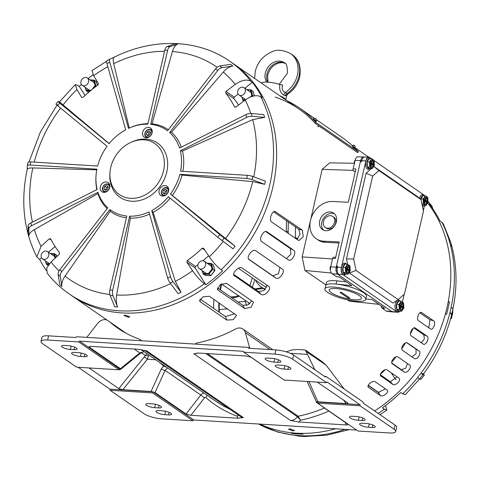 <?xml version="1.0" encoding="UTF-8"?>
<svg xmlns="http://www.w3.org/2000/svg" width="480" height="480" viewBox="0 0 480 480"><rect width="100%" height="100%" fill="white"/><g stroke="black" fill="none" stroke-linecap="round" stroke-linejoin="round"><path stroke-width="0.72" d="M125.364 315.198L123.858 315.504L128.286 317.214L129.804 316.866L125.364 315.198M290.016 428.862L288.51 429.168L292.932 430.878L294.45 430.53L290.016 428.862M449.4 301.896A141.36 114.936 -55.4 0 1 448.098 308.172A141.36 114.936 -55.4 0 1 446.526 314.43L445.464 313.698A141.36 114.936 124.6 0 1 374.598 410.958A141.36 114.936 -55.4 0 0 447.036 307.44A141.36 114.936 -55.4 0 0 427.644 202.998A141.36 114.936 124.6 0 1 448.338 301.158L449.4 301.896L448.212 301.818M126.306 333.36L72.24 296.04A141.36 114.936 -55.4 0 0 272.826 187.17A141.36 114.936 -55.4 0 0 232.86 63.378L229.776 61.254A141.36 114.936 -55.4 0 1 250.782 81.15L252.27 82.176A141.36 114.936 124.6 0 1 262.224 97.776L260.736 96.75C256.644 94.656 251.46 95.748 245.196 100.032L235.932 107.016L234.51 106.83A116.412 94.656 -55.4 0 0 225.63 92.922L225.978 91.416L235.242 84.432C241.482 80.154 246.666 79.056 250.782 81.15M260.04 424.092A141.36 114.936 -55.4 0 0 335.556 428.778A141.36 114.936 124.6 0 1 301.95 433.374L303.012 434.106A141.36 114.936 -55.4 0 1 291.69 433.404L290.628 432.672A141.36 114.936 124.6 0 1 260.04 424.092M200.256 301.746L226.812 320.082L233.262 319.68L236.544 315.348L209.364 296.25L202.98 296.82L199.644 301.002L200.256 301.746L199.602 300.054M218.076 290.148L244.632 308.478L251.04 307.374L253.608 302.202L226.536 283.332L220.224 284.586L217.566 289.614L218.076 290.148L217.338 288.924M233.934 275.358L261.066 294.336C264.318 297.018 272.4 288.57 268.674 286.368L242.118 268.038C238.998 265.5 230.91 273.948 234.51 276L234.18 275.718M269.004 286.662L268.674 286.368M249.018 259.554L275.712 277.992C279.006 280.692 285.996 271.23 282.288 269.07L255.732 250.74C252.588 248.16 245.604 257.622 249.156 259.662L249.084 259.608M288.216 259.854C291.564 262.56 297.282 252.306 293.598 250.188L267.042 231.858C263.874 229.236 258.156 239.49 261.66 241.524L288.45 259.992M274.656 211.536L275.778 211.854C272.58 209.202 268.266 219.99 271.722 222.024L298.824 240.612L303.234 236.634L302.34 230.184L275.244 211.596M368.058 386.58L368.64 387.462L380.328 395.532C382.896 397.65 389.946 391.644 386.964 389.868L375.276 381.804C372.78 379.788 365.73 385.794 368.64 387.462L368.262 387.078M387.348 390.258L386.964 389.868M380.61 375.816L392.754 384.402C395.346 386.538 401.832 379.794 398.862 378.048L387.174 369.978C384.666 367.938 378.186 374.682 381.072 376.338L380.808 376.104M392.226 363.744L404.13 371.988C406.746 374.136 412.566 366.75 409.608 365.028L397.926 356.964C395.4 354.894 389.58 362.28 392.442 363.924L392.328 363.84M414.276 358.464C416.916 360.618 421.998 352.698 419.058 351L407.37 342.93C404.832 340.842 399.756 348.762 402.594 350.4L414.342 358.512M423.06 344.028C425.73 346.188 429.996 337.842 427.074 336.162L415.386 328.092C412.83 325.986 408.564 334.332 411.372 335.958L423.318 344.172M420.924 312.414L421.848 312.66C419.268 310.536 415.884 319.182 418.662 320.814L430.344 328.878C433.044 331.038 436.434 322.392 433.536 320.724L421.404 312.45M430.344 328.878L430.794 329.088M234.774 313.794L225.438 316.518L200.118 299.034M251.838 300.798L247.83 304.95L242.706 305.298L217.464 287.874M267.096 285.282L263.988 290.574L258.636 291.618L233.694 274.398M279.972 267.474L278.43 273.768L272.838 275.808L248.61 259.08M265.668 231.546L290.352 248.586L290.916 254.196L286.368 258.576M273.672 211.854L298.794 229.2L300.03 234.336L296.898 239.4M385.434 388.812L378.288 392.442L368.178 385.464M397.122 376.848L390.336 381.678L380.424 374.832M407.454 363.54L405.69 368.34L401.364 369.666L391.842 363.09M406.662 342.672L415.986 349.11L416.094 353.778L411.924 356.844M413.904 327.942L423.732 334.728L424.386 338.964L421.224 342.762M419.91 312.822L429.978 319.776L428.772 327.792M275.19 97.074A141.36 114.936 124.6 0 1 298.716 108.846A141.36 114.936 124.6 0 1 315.156 123.294L357.648 152.628L358.404 151.824A142.47 115.842 -55.4 0 0 355.002 148.242M317.682 126.408A141.36 114.936 124.6 0 1 318.768 126.78M320.97 127.584A141.36 114.936 124.6 0 1 321.876 127.932M352.248 145.602A142.47 115.842 -55.4 0 0 341.838 137.268L316.614 119.856M315.156 123.294L315.912 122.496A142.47 115.842 -55.4 0 0 299.346 107.934A142.47 115.842 -55.4 0 0 286.848 100.65M315.912 122.496L358.404 151.824M261.42 83.094A13.86 3.552 12.9 0 1 267.966 82.146A13.86 3.552 12.9 0 1 279.852 84.498L282.66 85.056C281.55 88.752 282.444 91.236 285.342 92.52L287.772 94.116C293.934 89.928 297.912 84.21 299.712 76.974C301.248 66.534 298.722 59.1 292.128 54.666A24.39 19.83 124.6 0 1 299.022 76.026A24.39 19.83 124.6 0 1 286.938 93.618A3.324 2.79 -43.7 0 0 285.144 95.916L283.86 95.028C280.452 92.988 279.114 89.478 279.852 84.498M279.792 95.778A13.86 3.552 12.9 0 1 285.726 99.876M286.908 95.064L285.144 95.916M292.128 54.666L290.532 53.568A24.39 19.83 124.6 0 1 297.432 74.928A24.39 19.83 124.6 0 1 285.342 92.52A3.324 2.58 -65.5 0 0 283.86 95.028M286.17 351.84L291.912 349.968L298.092 349.47L305.424 350.076L314.838 369.708M249.816 348.324L245.358 332.58A8.868 7.212 -55.4 0 0 242.904 329.058A8.868 7.212 -55.4 0 0 235.53 328.998A141.912 115.392 124.6 0 1 197.742 342.798A5.544 4.506 -55.4 0 0 195.18 344.082M305.424 350.076L322.11 361.596L326.286 365.352L344.13 388.956M275.904 349.938A13.302 3.408 12.9 0 1 293.598 355.044L292.638 359.22A13.302 3.408 -167.1 0 0 274.944 354.12L275.904 349.938L248.55 348.246A0.888 0.72 -55.4 0 0 247.986 347.358L76.866 336.744A0.888 0.72 124.6 0 0 75.918 337.536L48.564 335.838A13.302 3.408 -167.1 0 0 41.97 337.266L41.01 341.442A13.302 3.408 12.9 0 1 47.604 340.014L48.564 335.838M293.598 355.044L325.464 377.04A0.888 0.462 93.6 0 1 325.944 376.452A0.888 0.462 93.6 0 1 326.082 376.5L362.94 401.946A0.888 0.462 93.6 0 1 363.174 403.074L395.04 425.076A13.302 3.408 12.9 0 1 396.69 427.344L395.736 431.52A13.302 3.408 -167.1 0 0 394.086 429.252L395.04 425.076M47.604 340.014L78.738 341.946A0.888 0.72 -55.4 0 1 79.68 341.16L243.252 351.306A0.888 0.72 124.6 0 1 243.816 352.188L284.184 380.052L326.634 382.686L292.638 359.22M274.02 362.106L277.794 362.34A6.096 1.56 -167.1 0 0 280.818 361.686A6.096 1.56 -167.1 0 0 278.028 359.64A6.096 1.56 -167.1 0 0 271.95 358.308L268.182 358.068A6.096 1.56 -167.1 0 0 265.158 358.728A6.096 1.56 -167.1 0 0 267.948 360.774A6.096 1.56 -167.1 0 0 274.02 362.106L274.8 358.704M284.142 369.09L287.91 369.324A6.096 1.56 -167.1 0 0 290.934 368.67A6.096 1.56 -167.1 0 0 288.144 366.624A6.096 1.56 -167.1 0 0 282.072 365.292L278.298 365.058A6.096 1.56 -167.1 0 0 275.274 365.712A6.096 1.56 -167.1 0 0 278.064 367.758A6.096 1.56 -167.1 0 0 284.142 369.09L284.916 365.694M243.816 352.188L274.944 354.12M308.934 381.588L317.886 401.802L346.134 403.554L343.41 399.918M317.886 401.802C316.35 401.748 315.954 402.018 316.692 402.6L348.09 424.422M307.14 381.48L316.692 402.6M347.73 424.026C348.486 424.68 347.928 424.98 346.056 424.926L345.336 422.376M328.908 411.036A149.676 121.698 124.6 0 1 300.546 420.216A11.088 9.012 124.6 0 1 298.812 421.992L346.056 424.926M298.812 421.992L290.478 420.474A7.758 6.312 -55.4 0 0 297.36 416.724A1.11 0.9 124.6 0 1 298.11 416.208A146.346 118.998 -55.4 0 0 324.51 408M197.154 353.064A7.758 6.312 124.6 0 1 193.812 353.742L198.96 353.064L246.204 355.992L251.064 357.294L282.792 379.092M317.208 382.104L347.946 403.092M347.706 402.882C348.366 403.404 347.838 403.632 346.134 403.554M193.872 419.988A0.888 0.72 -55.4 0 0 192.93 420.78L152.562 392.91L153.084 391.83L193.872 419.988L356.658 430.086M317.154 402.21L316.656 401.976L317.646 403.152L360.096 405.786A0.888 0.462 93.6 0 0 359.862 404.658L327.246 382.146A0.888 0.462 93.6 0 0 327.114 382.098A0.888 0.462 93.6 0 0 326.634 382.686M152.562 392.91L110.112 390.276A0.888 0.462 93.6 0 0 109.878 389.148L78.192 367.272M204.084 393.12A4.434 3.606 -55.4 0 0 200.79 395.004L165.096 370.368A3.324 1.134 -155.6 0 1 161.262 368.976L151.062 391.452L122.814 389.7L147.42 359.25L148.764 354.93M89.154 367.956L118.776 388.68L122.814 389.7M144.858 350.406A7.758 6.312 -55.4 0 0 146.646 350.82L138.318 349.302L91.074 346.368L89.082 346.662L89.4 347.268L120.438 368.694L120.738 369.318L119.292 369.492M238.17 418.23L190.926 415.302L204.474 397.824A1.11 0.9 124.6 0 1 205.872 397.542A149.676 121.698 -55.4 0 0 237.288 416.292A11.088 9.012 -55.4 0 0 238.17 418.23L243.312 417.552A7.758 6.312 124.6 0 1 240.582 416.622L144.564 350.34M151.062 391.452L155.022 392.574L186.06 414L190.926 415.302M317.646 403.152L358.008 431.022L389.142 432.954A13.302 3.408 -167.1 0 0 395.736 431.52M358.338 420.312L362.112 420.546A6.096 1.56 -167.1 0 0 365.136 419.892A6.096 1.56 -167.1 0 0 362.346 417.846A6.096 1.56 -167.1 0 0 356.268 416.514L352.494 416.28A6.096 1.56 -167.1 0 0 349.47 416.934A6.096 1.56 -167.1 0 0 352.26 418.98A6.096 1.56 -167.1 0 0 358.338 420.312L359.118 416.916M368.454 427.296L372.228 427.53A6.096 1.56 -167.1 0 0 375.252 426.876A6.096 1.56 -167.1 0 0 372.462 424.83A6.096 1.56 -167.1 0 0 366.384 423.498L362.616 423.264A6.096 1.56 -167.1 0 0 359.592 423.918A6.096 1.56 -167.1 0 0 362.382 425.964A6.096 1.56 -167.1 0 0 368.454 427.296L369.234 423.9M360.096 405.786L394.086 429.252M192.93 420.78L161.796 418.848A13.302 3.408 12.9 0 1 144.102 413.748L110.112 390.276M205.752 353.484L297.36 416.724L300.546 420.216L298.11 416.208L207.402 353.586M109.536 321.786A141.912 115.392 -55.4 0 0 117.606 328.032A141.912 115.392 -55.4 0 0 139.284 339.168A5.544 4.506 124.6 0 1 140.13 339.606A5.544 4.506 124.6 0 1 141.198 340.734M78.738 341.946L119.1 369.81L120.474 369.318L119.76 369.276M120.108 369.252L79.68 341.16M74.13 349.704L70.356 349.47A6.096 1.56 12.9 0 1 64.284 348.138A6.096 1.56 12.9 0 1 61.494 346.092A6.096 1.56 12.9 0 1 64.518 345.438L68.286 345.672A6.096 1.56 12.9 0 1 74.364 347.004A6.096 1.56 12.9 0 1 77.154 349.05A6.096 1.56 12.9 0 1 74.13 349.704L74.718 347.142M84.252 356.688L80.478 356.454A6.096 1.56 12.9 0 1 74.4 355.122A6.096 1.56 12.9 0 1 71.61 353.076A6.096 1.56 12.9 0 1 74.634 352.422L78.408 352.656A6.096 1.56 12.9 0 1 84.48 353.988A6.096 1.56 12.9 0 1 87.27 356.034A6.096 1.56 12.9 0 1 84.252 356.688L84.834 354.126M41.01 341.442A13.302 3.408 12.9 0 0 42.66 343.71L76.65 367.182L119.1 369.81M158.448 407.91L154.674 407.676A6.096 1.56 12.9 0 1 148.602 406.344A6.096 1.56 12.9 0 1 145.812 404.298A6.096 1.56 12.9 0 1 148.83 403.644L152.604 403.878A6.096 1.56 12.9 0 1 158.682 405.21A6.096 1.56 12.9 0 1 161.472 407.256A6.096 1.56 12.9 0 1 158.448 407.91L159.036 405.348M168.564 414.894L164.79 414.66A6.096 1.56 12.9 0 1 158.718 413.328A6.096 1.56 12.9 0 1 155.928 411.282A6.096 1.56 12.9 0 1 158.952 410.628L162.726 410.862A6.096 1.56 12.9 0 1 168.798 412.194A6.096 1.56 12.9 0 1 171.588 414.24A6.096 1.56 12.9 0 1 168.564 414.894L169.152 412.332M86.802 337.362L97.62 323.418A8.868 7.212 124.6 0 1 107.046 320.064M146.874 353.628L118.776 388.68M155.022 392.574L165.096 370.368L167.538 367.89M144.426 351.624L139.818 352.914L120.438 368.694M120.738 369.318L139.824 353.772A3.324 0.888 -129.2 0 0 139.818 352.914L134.214 349.044M166.53 367.194L163.584 366.06L161.262 368.976M163.95 365.418A3.324 1.182 -47.5 0 1 163.584 366.06L160.092 362.748M238.344 415.086L237.288 416.292L238.08 414.9M155.772 359.766L147.42 359.25A3.324 1.44 38.9 0 0 144.174 357.234M148.458 356.37A3.324 2.076 25.7 0 0 145.332 355.47L141.384 352.74M265.482 289.182A26.496 21.546 124.6 0 1 261.516 287.13A26.496 21.546 124.6 0 1 255.522 280.098M266.754 287.136A24.114 19.608 124.6 0 1 262.872 285.168L238.386 268.266M427.992 201.594A141.36 114.936 124.6 0 1 431.046 205.266L429.096 203.916A141.36 114.936 -55.4 0 1 440.052 221.082L442.002 222.426A141.36 114.936 124.6 0 1 449.034 239.964A141.36 114.936 124.6 0 1 449.718 242.286A141.36 114.936 124.6 0 1 450.354 244.632A141.36 114.936 124.6 0 1 451.152 307.272A141.36 114.936 124.6 0 1 450.582 309.882A141.36 114.936 124.6 0 1 449.958 312.492L451.602 314.778C446.196 336.342 436.674 356.268 423.036 374.556L420.894 373.278A141.36 114.936 124.6 0 1 419.214 375.48A141.36 114.936 124.6 0 1 417.498 377.658A13.302 0.528 37.8 0 0 419.58 378.948L420.996 379.302M345.144 429.372A141.36 114.936 124.6 0 1 302.166 435.738L304.29 436.488L326.736 435.192L349.2 429.624M385.536 405.522L386.856 410.058L384.348 409.182L382.392 407.832A141.36 114.936 -55.4 0 0 400.788 392.496L402.744 393.84L405.306 394.674L419.646 378.936M449.034 239.964L450.354 244.632L451.938 246.732C457.062 266.79 457.356 287.724 452.808 309.522M431.046 205.266L431.988 206.136L432.894 209.046M450.576 241.938L443.376 223.986L442.002 222.426M385.098 369.804A3.324 2.706 -55.4 0 0 385.086 369.816A113.64 92.4 124.6 0 1 380.526 374.208M396.006 379.494A3.324 2.706 124.6 0 1 395.604 379.272A3.324 2.706 124.6 0 1 394.986 378.624L391.272 372.81M304.206 436.506A13.302 6.954 93.6 0 1 302.16 435.762A141.36 114.936 124.6 0 1 299.802 435.618A141.36 114.936 124.6 0 1 297.45 435.444L297.444 435.474A13.302 6.954 93.6 0 0 299.49 436.212L304.206 436.506A13.302 6.954 93.6 0 0 304.728 436.5M291.828 432.804L291.69 433.404M449.058 239.952A13.302 6.426 -15.8 0 1 450.618 241.986L451.944 246.66A13.302 6.426 -15.8 0 1 452.034 247.116M450.378 244.62A13.302 6.426 -15.8 0 1 451.944 246.66M451.152 307.272L451.176 307.272A13.302 3.408 12.9 0 1 452.85 309.378L452.7 312.984A5.544 1.422 12.9 0 1 452.694 313.05A5.544 1.422 12.9 0 1 452.67 313.116M422.676 373.398L424.398 374.958L422.976 374.574A13.302 0.528 37.8 0 1 420.912 373.296L420.912 373.296A141.36 114.936 124.6 0 0 449.958 312.492L449.982 312.498A13.302 3.408 12.9 0 1 451.65 314.604L451.506 318.204A5.544 1.422 12.9 0 1 451.494 318.276A5.544 1.422 12.9 0 1 450.546 318.81M451.176 307.272L449.982 312.498M420.912 373.296L417.516 377.67A141.36 114.936 124.6 0 1 402.744 393.84M302.16 435.762L297.444 435.474M46.314 270.492A141.36 114.936 124.6 0 1 39.69 259.446L36.84 256.89L41.046 246.372L49.338 238.716L50.658 238.83A116.412 94.656 -55.4 0 0 59.538 252.738L59.292 254.316L51 261.972L46.734 268.038L47.196 273.12C53.496 281.214 60.816 288.144 69.162 293.916A141.36 114.936 -55.4 0 0 204.39 283.71C200.484 280.764 196.548 276.45 192.564 270.756L186.852 262.23L187.212 260.658A116.412 94.656 -55.4 0 0 202.122 248.226L203.58 248.28L209.292 256.806C213.258 262.482 217.194 266.802 221.112 269.766A141.36 114.936 -55.4 0 0 269.742 185.046A141.36 114.936 -55.4 0 0 260.736 96.75M106.728 61.146L92.04 70.584L93.672 75.648L98.418 83.502L97.956 85.002A116.412 94.656 -55.4 0 0 83.046 97.434L81.69 97.452L76.95 89.592L75.264 84.57L77.826 85.404L79.314 86.43A141.36 114.936 124.6 0 1 81.432 84.45M109.74 187.452A5.544 4.506 124.6 0 1 101.874 191.718A5.544 4.506 124.6 0 1 100.308 186.864A5.544 4.506 124.6 0 1 108.174 182.598A5.544 4.506 124.6 0 1 109.74 187.452M104.16 192.39A5.544 4.506 124.6 0 1 103.998 191.838M168.564 191.1A5.544 4.506 124.6 0 1 160.698 195.366A5.544 4.506 124.6 0 1 159.126 190.512A5.544 4.506 124.6 0 1 166.992 186.246A5.544 4.506 124.6 0 1 168.564 191.1M162.978 196.038A5.544 4.506 124.6 0 1 162.816 195.486M152.07 132.864A5.544 4.506 124.6 0 1 144.204 137.13A5.544 4.506 124.6 0 1 142.638 132.276A5.544 4.506 124.6 0 1 150.504 128.01A5.544 4.506 124.6 0 1 152.07 132.864M146.49 137.802A5.544 4.506 124.6 0 1 146.328 137.25M163.56 170.718A31.044 25.242 -55.4 0 0 130.824 142.404A31.044 25.242 -55.4 0 0 110.736 167.436A31.044 25.242 -55.4 0 0 109.968 172.62A31.044 25.242 -55.4 0 0 132.81 198.36A31.044 25.242 -55.4 0 0 163.56 170.718M109.968 172.62L109.878 173.94A32.964 26.802 -55.4 0 0 134.136 201.27A32.964 26.802 -55.4 0 0 166.788 171.918A32.964 26.802 -55.4 0 0 132.03 141.858L130.824 142.404M69.162 293.916L72.24 296.04A141.36 114.936 -55.4 0 0 272.826 187.17A141.36 114.936 -55.4 0 0 232.86 63.378L298.716 108.846M88.158 78.594A141.36 114.936 124.6 0 1 93.108 74.664M246.684 178.464A5.544 1.422 -167.1 0 1 252.096 179.634L264.69 184.326L265.398 181.182L264.69 184.326L252.696 181.59L182.016 175.122L179.862 174.318L246.684 178.464L247.398 175.332L180.582 171.186A48.78 39.666 -55.4 0 0 180.324 150.84L246.666 117.432L245.868 114.63L179.532 148.038A48.78 39.666 -55.4 0 0 169.638 132.54L217.728 70.53L215.634 68.808L167.55 130.818A48.78 39.666 -55.4 0 0 150.678 124.326L167.628 50.328L164.796 50.154L147.846 124.152A48.78 39.666 -55.4 0 0 128.808 128.268A48.78 39.666 -55.4 0 0 128.514 128.4L109.782 62.244L106.974 63.66L125.706 129.816A48.78 39.666 -55.4 0 0 109.098 143.664L59.706 103.08L57.666 105.702L107.058 146.292A48.78 39.666 -55.4 0 0 97.62 166.038L30.798 161.892L30.084 165.024L96.9 169.17A48.78 39.666 -55.4 0 0 96.03 175.746A48.78 39.666 -55.4 0 0 97.158 189.516L30.822 222.924L31.614 225.726L97.95 192.318A48.78 39.666 -55.4 0 0 107.844 207.816L59.754 269.826L61.848 271.542L109.932 209.532A48.78 39.666 -55.4 0 0 126.804 216.03L109.86 290.028L112.686 290.202L129.636 216.204A48.78 39.666 -55.4 0 0 148.968 211.956L167.7 278.112L170.508 276.696L151.776 210.54A48.78 39.666 -55.4 0 0 168.384 196.686L217.782 237.276L219.816 234.648L170.424 194.064A48.78 39.666 -55.4 0 0 179.862 174.318M235.098 246.216L234.072 247.524L235.098 246.216L172.29 195.456A50.064 40.704 -55.4 0 0 182.016 175.122M234.072 247.524L233.058 248.844L234.072 247.524M59.526 101.94L109.35 143.736M114.318 57.144L114.402 57.102C113.106 57.816 112.872 60 113.706 63.654L129.276 128.052M147.96 123.666A50.064 40.704 -55.4 0 0 129.606 127.902L128.808 128.268M167.628 50.328A5.544 2.898 93.6 0 1 169.992 46.722L177.828 43.962C175.446 44.916 173.646 47.442 172.416 51.546L152.016 123.852L150.678 124.326M168.348 129.786A50.064 40.704 -55.4 0 0 152.016 123.852M217.728 70.53A5.544 3.222 129.4 0 1 221.994 67.656L232.8 66.036L230.7 64.314L232.8 66.036C229.482 66.624 226.308 68.622 223.278 72.036L171.486 132.264L169.638 132.54M181.308 147.138A50.064 40.704 -55.4 0 0 171.486 132.264M234.756 107.118L235.122 107.256M246.666 117.432A5.544 2.676 164.2 0 1 252.048 116.304L264.594 117.414L263.796 114.606L264.594 117.414L252.66 119.64L182.466 151.026L180.324 150.84M182.862 171.324A50.064 40.704 -55.4 0 0 182.466 151.026M172.29 195.456L170.424 194.064M178.17 293.67L179.574 292.962L178.182 293.676L170.172 283.074L172.98 281.658L180.984 292.254L179.574 292.962L180.99 292.26L175.344 281.334L153.144 212.352A50.064 40.704 -55.4 0 0 170.184 198.168M153.144 212.352L151.776 210.54M117.588 306.996L116.16 306.9L117.588 306.996C116.232 303.462 115.92 299.472 116.652 295.032L130.422 218.142A50.064 40.704 -55.4 0 0 149.574 214.116M130.422 218.142L129.636 216.204M59.754 269.826A5.544 3.222 -50.6 0 0 58.146 274.536L59.772 284.736L61.872 286.464C61.464 283.302 62.52 279.84 65.052 276.084L110.214 211.278A50.064 40.704 -55.4 0 0 126.39 217.83M110.214 211.278L109.932 209.532M30.822 222.924A5.544 2.676 -15.8 0 0 28.092 225.882L27.978 233.358L28.782 236.166C28.92 233.874 30.786 231.672 34.374 229.566L97.932 193.596A50.064 40.704 -55.4 0 0 107.172 208.68M97.932 193.596L97.95 192.318M116.16 306.9L114.756 306.816L116.16 306.9M27.174 169.59C27.336 168.426 29.22 167.88 32.832 167.946L96.87 169.836M204.39 283.71L205.878 284.736A141.36 114.936 124.6 0 0 222.6 270.792L221.112 269.766M109.782 62.244A5.544 1.8 63.3 0 1 109.95 59.124A5.544 1.8 63.3 0 1 109.968 59.118L114.36 57.12C153.156 37.734 198.006 38.916 229.776 61.254M96.03 175.746L95.97 176.622A50.064 40.704 -55.4 0 0 96.876 189.66M151.368 129.948A5.544 4.506 124.6 0 1 151.938 129.906M167.856 188.184A5.544 4.506 124.6 0 1 168.426 188.142M109.038 184.536A5.544 4.506 124.6 0 1 109.608 184.494M238.542 105.054A116.412 94.656 -55.4 0 0 234.006 98.7A1.11 0.9 124.6 0 1 234.3 97.164L238.08 94.008M244.908 88.314L252.27 82.176M85.098 95.496L79.314 86.43M39.69 259.446L41.568 257.874M48.396 252.186L55.122 246.576M205.878 284.736L195.174 267.972A1.11 0.9 124.6 0 1 195.588 266.442A116.412 94.656 -55.4 0 0 197.988 264.672M202.902 260.79A116.412 94.656 -55.4 0 0 208.608 255.792M28.044 162.552A5.544 1.422 12.9 0 1 28.05 162.486A5.544 1.422 12.9 0 1 30.798 161.892M27.168 169.554L27.324 165.69A5.544 1.422 12.9 0 1 27.336 165.624A5.544 1.422 12.9 0 1 30.084 165.024M28.092 225.882L28.884 228.684A5.544 2.676 -15.8 0 1 31.614 225.726M28.884 228.684L28.77 236.16M58.146 274.536L60.234 276.252A5.544 3.222 -50.6 0 1 61.848 271.542M60.234 276.252L61.866 286.458M114.75 306.81L110.148 295.464A5.544 2.898 -86.4 0 1 109.86 290.028M110.148 295.464L112.98 295.644A5.544 2.898 -86.4 0 1 112.686 290.202M112.98 295.644L117.576 306.99M170.172 283.074A5.544 1.8 -116.7 0 1 167.7 278.112M172.98 281.658A5.544 1.8 -116.7 0 1 170.508 276.696M217.782 237.276L233.052 248.838M222.126 240.678L224.166 238.05L219.816 234.648M224.166 238.05L235.086 246.21M252.096 179.634L252.81 176.502A5.544 1.422 -167.1 0 0 247.398 175.332M252.81 176.502L265.398 181.182M252.048 116.304L251.256 113.502A5.544 2.676 164.2 0 0 245.868 114.63M251.256 113.502L263.796 114.606M221.994 67.656L219.9 65.934A5.544 3.222 129.4 0 0 215.634 68.808M219.9 65.934L230.7 64.314M177.822 43.956L174.99 43.782L167.16 46.548A5.544 2.898 93.6 0 0 164.796 50.154M109.926 59.136L107.16 60.528A5.544 1.8 63.3 0 0 107.136 60.54A5.544 1.8 63.3 0 0 106.974 63.66M59.706 103.08L57.978 101.514L59.46 101.916M55.974 104.142L57.666 105.702M109.458 186.678A3.882 3.156 -55.4 0 0 105.594 184.434A3.882 3.156 -55.4 0 0 102.714 189.102A3.882 3.156 -55.4 0 0 106.578 191.346A3.882 3.156 -55.4 0 0 109.458 186.678M105.252 192.24A4.434 3.606 124.6 0 1 103.83 191.724A4.434 3.606 124.6 0 1 102.498 189.456A4.434 3.606 124.6 0 1 104.466 184.866A4.434 3.606 124.6 0 1 108.87 184.422A4.434 3.606 124.6 0 1 109.86 185.568M107.526 189.414L108.3 187.032L106.86 185.502L104.646 186.366L103.872 188.748L105.312 190.278L107.526 189.414M108.246 186.972L106.506 187.65L105.786 190.092M105.732 190.032L103.872 188.748M106.506 187.65L104.646 186.366M168.276 190.326A3.882 3.156 -55.4 0 0 164.418 188.082A3.882 3.156 -55.4 0 0 161.538 192.75A3.882 3.156 -55.4 0 0 165.396 194.994A3.882 3.156 -55.4 0 0 168.276 190.326M164.07 195.888A4.434 3.606 124.6 0 1 162.654 195.372A4.434 3.606 124.6 0 1 161.322 193.11A4.434 3.606 124.6 0 1 163.284 188.52A4.434 3.606 124.6 0 1 167.694 188.076A4.434 3.606 124.6 0 1 168.678 189.216M166.344 193.068L167.124 190.68L165.684 189.156L163.47 190.014L162.69 192.396L164.13 193.926L166.344 193.068M167.064 190.62L165.324 191.298L164.604 193.74M164.55 193.68L162.69 192.396M165.324 191.298L163.47 190.014M151.788 132.09A3.882 3.156 -55.4 0 0 147.924 129.846A3.882 3.156 -55.4 0 0 145.044 134.514A3.882 3.156 -55.4 0 0 148.908 136.758A3.882 3.156 -55.4 0 0 151.788 132.09M147.582 137.652A4.434 3.606 124.6 0 1 146.166 137.136A4.434 3.606 124.6 0 1 144.828 134.868A4.434 3.606 124.6 0 1 146.796 130.278A4.434 3.606 124.6 0 1 151.2 129.834A4.434 3.606 124.6 0 1 152.19 130.98M149.856 134.826L150.63 132.444L149.19 130.92L146.976 131.778L146.202 134.16L147.642 135.69L149.856 134.826M150.576 132.384L148.836 133.062L148.116 135.504M148.062 135.444L146.202 134.16M148.836 133.062L146.976 131.778M237.66 92.742A4.434 3.606 124.6 0 1 239.628 88.152A4.434 3.606 124.6 0 1 244.032 87.708A4.434 3.606 124.6 0 1 245.364 89.976A4.434 3.606 124.6 0 1 243.396 94.566A4.434 3.606 124.6 0 1 238.992 95.01A4.434 3.606 124.6 0 1 237.66 92.742M80.904 83.022A4.434 3.606 124.6 0 1 82.872 78.432A4.434 3.606 124.6 0 1 87.276 77.988A4.434 3.606 124.6 0 1 88.608 80.25A4.434 3.606 124.6 0 1 86.646 84.84A4.434 3.606 124.6 0 1 82.242 85.284A4.434 3.606 124.6 0 1 80.904 83.022M197.898 266.34A4.434 3.606 124.6 0 1 199.866 261.75A4.434 3.606 124.6 0 1 204.27 261.306A4.434 3.606 124.6 0 1 205.602 263.568A4.434 3.606 124.6 0 1 203.64 268.158A4.434 3.606 124.6 0 1 199.236 268.602A4.434 3.606 124.6 0 1 197.898 266.34M41.148 256.614A4.434 3.606 124.6 0 1 43.116 252.024A4.434 3.606 124.6 0 1 47.52 251.58A4.434 3.606 124.6 0 1 48.852 253.842A4.434 3.606 124.6 0 1 46.884 258.432A4.434 3.606 124.6 0 1 42.48 258.876A4.434 3.606 124.6 0 1 41.148 256.614M418.608 314.382A119.184 96.912 124.6 0 1 417.732 316.95M413.142 328.338A119.184 96.912 124.6 0 1 410.484 333.87M405.528 342.852A119.184 96.912 124.6 0 1 401.808 348.738M396.03 356.814A119.184 96.912 124.6 0 1 391.74 362.142M384.63 369.954A119.184 96.912 124.6 0 1 380.628 373.884M403.206 344.79A119.184 96.912 124.6 0 1 402.588 345.768M246.402 305.502A4.434 2.136 84.6 0 0 244.68 301.416L246.222 301.044M255.606 289.524A31.044 10.176 5.6 0 1 259.998 288.942L263.646 288.6M239.046 296.088L237.81 296.676A11.088 3.636 -174.4 0 1 233.586 297.666L231.882 297.828M286.488 220.704A11.088 3.342 -119.2 0 1 286.488 220.95L286.332 231.978A31.044 9.354 60.8 0 0 286.332 232.104M295.368 238.344L295.482 226.914M286.332 231.978L288.174 230.946L288.306 221.958M288.174 230.946A31.044 9.354 60.8 0 0 288.312 233.472M249.264 304.098A4.434 3.684 64.5 0 0 248.316 302.484M219.39 312.342A102.552 83.388 124.6 0 1 219.264 303.09M220.518 289.986A102.552 83.388 124.6 0 1 221.622 284.058M218.97 312.048A102.552 83.388 124.6 0 1 218.844 302.796M220.098 289.692A102.552 83.388 124.6 0 1 221.148 284.004M323.454 221.682A6.654 5.286 -56.8 0 0 325.362 227.526A6.654 5.286 -56.8 0 0 334.548 222.234A6.654 5.286 -56.8 0 0 332.64 216.39A6.654 5.286 -56.8 0 0 323.454 221.682M325.362 227.526L326.49 228.264A6.654 5.286 -56.8 0 0 335.676 222.972A6.654 5.286 -56.8 0 0 333.768 217.128L332.64 216.39M336.36 221.742A9.978 7.926 -56.8 0 0 333.504 212.982A9.978 7.926 -56.8 0 0 319.728 220.92A9.978 7.926 -56.8 0 0 322.584 229.686A9.978 7.926 -56.8 0 0 336.36 221.742M334.476 213.768A9.978 7.926 -56.8 0 0 321.81 222.282A9.978 7.926 -56.8 0 0 323.694 230.262M355.368 171.39L353.874 171.234A1.8 0.942 -86.4 0 1 353.148 168.846L355.92 168.984L348.3 202.26L332.592 201.486A21.066 16.734 -56.8 0 0 310.482 220.464A21.066 16.734 -56.8 0 0 316.518 238.962A21.066 16.734 -56.8 0 0 323.496 241.182L339.21 241.956L335.412 258.522L332.64 258.384A1.8 0.942 -86.4 0 1 333.594 257.184L335.712 257.226M339.348 277.014L336.672 276.738A1.8 0.942 -86.4 0 1 336.414 276.642L339.222 276.924L351.888 285.672L336.006 284.058A21.066 5.01 -165.4 0 0 325.716 285.702L326.55 282.504A21.066 5.01 14.6 0 1 336.84 280.86L346.314 281.826M365.796 298.968L372.072 299.604L384.744 308.352L381.936 308.064A1.8 0.942 -86.4 0 1 381.414 306.054M354.24 163.29L329.568 162.858L322.182 169.356L302.13 256.926L304.926 270.45L325.914 284.94M347.466 299.82L349.446 301.188L378.906 304.326M338.97 242.988L325.224 242.31A21.066 16.734 123.2 0 1 318.246 240.096L316.518 238.962M322.182 169.356L353.16 170.376M302.13 256.926L332.514 258.93M304.926 270.45L331.464 273.018M364.2 157.05A5.544 2.898 93.6 0 0 363.582 156.906A5.544 2.898 93.6 0 0 360.642 160.608L336.24 267.168A5.544 2.898 93.6 0 0 337.698 274.224L391.872 311.622A5.544 2.898 93.6 0 0 392.664 311.928A5.544 2.898 93.6 0 0 393.3 311.862M392.664 311.928L387.024 311.346A5.31 2.778 -86.4 0 1 386.262 311.052L381.936 308.064M336.414 276.642L332.088 273.654A5.31 2.778 -86.4 0 1 330.69 266.892L332.64 258.384M353.148 168.846L355.098 160.338A5.31 2.778 -86.4 0 1 357.912 156.792L363.582 156.906M349.764 298.056L347.898 297.864L340.194 292.548L340.62 292.194L342.066 292.74L349.764 298.056L349.386 298.248M337.314 288.648A16.632 3.954 14.6 0 1 359.298 295.572A16.632 3.954 14.6 0 1 353.25 299.652A16.632 3.954 14.6 0 1 331.266 292.728A16.632 3.954 14.6 0 1 337.314 288.648M335.19 287.184A21.066 5.01 14.6 0 1 356.094 292.422A21.066 5.01 14.6 0 1 365.664 299.472A21.066 5.01 14.6 0 1 355.374 301.116A21.066 5.01 14.6 0 1 334.47 295.878A21.066 5.01 14.6 0 1 324.9 288.828A21.066 5.01 14.6 0 1 335.19 287.184M324.9 288.828L325.716 285.702A21.066 5.01 14.6 0 1 336.006 284.058A21.066 5.01 14.6 0 1 356.91 289.296A21.066 5.01 14.6 0 1 366.48 296.346L365.664 299.472M340.29 292.194L340.194 292.548L340.62 292.194M399.816 311.13A5.544 2.898 -86.4 0 1 397.914 312.252L393.858 312A5.544 2.898 -86.4 0 1 393.006 311.694L391.344 311.256L338.232 274.59L339.36 274.662L338.832 274.296A5.544 2.898 -86.4 0 1 337.374 267.234L337.608 266.19L336.48 266.124L360.402 161.652L361.536 161.724L361.776 160.68A5.544 2.898 -86.4 0 1 364.776 156.984L368.832 157.23A5.544 2.898 -86.4 0 1 369.684 157.542L371.25 158.622M397.914 312.252A5.544 2.898 -86.4 0 1 397.062 311.946L342.888 274.548A5.544 2.898 -86.4 0 1 341.43 267.486L365.832 160.932A5.544 2.898 -86.4 0 1 368.832 157.23L355.338 147.93M374.136 160.614L423.858 194.94A5.544 2.898 -86.4 0 1 424.536 195.636M372.654 176.07L353.664 258.99L356.04 270.474L398.196 299.58L404.466 294.06L423.456 211.146L421.08 199.656L378.924 170.556L372.654 176.07L366.096 173.214L346.476 258.876L347.58 264.216M353.664 258.99L346.476 258.876M349.26 272.346L349.392 272.988L392.946 303.054L398.196 299.58M356.04 270.474L349.392 272.988M421.08 199.656L417.354 196.5L373.8 166.434L373.548 166.656M378.924 170.556L373.8 166.434M371.286 168.642L366.096 173.214M424.482 205.65L423.348 210.606M404.178 294.318L402.402 302.064M361.848 160.386L360.402 161.652M336.48 266.124L337.122 269.22M337.962 273.294L338.232 274.59M399.582 311.118L398.856 311.574A5.886 3.078 -86.4 0 1 395.742 310.152A5.886 3.078 -86.4 0 1 395.292 304.068A5.886 3.078 -86.4 0 1 399.54 300.588L400.206 301.134A5.244 2.742 93.6 0 0 396.546 304.338A5.244 2.742 93.6 0 0 396.894 309.66A5.244 2.742 93.6 0 0 399.57 311.112M399.69 305.028A3.606 1.884 93.6 0 0 401.19 309.816A3.606 1.884 93.6 0 0 403.14 307.41A3.606 1.884 93.6 0 0 401.64 302.622A3.606 1.884 93.6 0 0 399.69 305.028M400.956 309.774A3.606 1.884 93.6 0 0 402.666 307.38A3.606 1.884 93.6 0 0 401.4 302.64M396.87 309.408L399.324 311.1L401.682 311.244L403.866 307.914L403.596 302.886L401.142 301.194L398.784 301.05L396.6 304.38L396.87 309.408L399.228 309.552L401.682 311.244M401.142 301.194L398.958 304.524L396.6 304.38M398.958 304.524L399.228 309.552M400.794 305.484L399.864 304.842L399.63 305.886L400.56 306.528L400.14 308.358L400.668 308.724L401.088 306.894L402.018 307.536L402.258 306.492L401.328 305.85L401.748 304.026L401.214 303.66L400.794 305.484L399.75 305.358M401.142 303.984L401.748 304.026M401.19 306.966L401.316 306.438L400.458 305.466M400.386 305.796L401.328 305.85M401.316 306.438L402.258 306.492M400.482 306.858L401.088 306.894M346.548 264.102A5.244 2.742 93.6 0 0 342.9 267.306A5.244 2.742 93.6 0 0 343.248 272.628A5.244 2.742 93.6 0 0 345.93 274.08L345.216 274.542A5.886 3.078 -86.4 0 1 342.096 273.12A5.886 3.078 -86.4 0 1 341.652 267.036A5.886 3.078 -86.4 0 1 345.894 263.556L346.56 264.102M346.044 267.996A3.606 1.884 93.6 0 0 347.55 272.784A3.606 1.884 93.6 0 0 349.494 270.378A3.606 1.884 93.6 0 0 347.994 265.59A3.606 1.884 93.6 0 0 346.044 267.996M347.31 272.742A3.606 1.884 93.6 0 0 349.026 270.348A3.606 1.884 93.6 0 0 347.754 265.608M330.492 270.066A2.31 1.206 -86.4 0 1 330.156 267.402A2.31 1.206 -86.4 0 1 330.888 266.04M343.23 272.376L345.684 274.068L348.042 274.212L350.226 270.882L349.956 265.854L347.502 264.162L345.144 264.018L342.96 267.348L343.23 272.376L345.588 272.52L348.042 274.212M347.502 264.162L345.318 267.492L342.96 267.348M345.318 267.492L345.588 272.52M347.154 268.452L346.224 267.81L345.984 268.854L346.914 269.496L346.494 271.326L347.028 271.692L347.442 269.862L348.372 270.504L348.612 269.46L347.682 268.818L348.102 266.994L347.574 266.622L347.154 268.452L346.104 268.32M347.496 266.952L348.102 266.994M347.55 269.934L347.67 269.4L346.818 268.434M346.74 268.758L347.682 268.818M347.67 269.4L348.612 269.46M346.836 269.826L347.442 269.862M370.104 168.57L369.378 169.032A5.886 3.078 -86.4 0 1 366.258 167.61A5.886 3.078 -86.4 0 1 365.814 161.526A5.886 3.078 -86.4 0 1 370.062 158.046L370.722 158.592A5.244 2.742 93.6 0 0 367.068 161.796A5.244 2.742 93.6 0 0 367.416 167.112A5.244 2.742 93.6 0 0 370.092 168.57M370.212 162.486A3.606 1.884 93.6 0 0 371.712 167.274A3.606 1.884 93.6 0 0 373.662 164.868A3.606 1.884 93.6 0 0 372.156 160.08A3.606 1.884 93.6 0 0 370.212 162.486M371.478 167.232A3.606 1.884 93.6 0 0 373.188 164.838A3.606 1.884 93.6 0 0 371.922 160.092M354.312 163.746A2.31 1.206 -86.4 0 1 354.324 161.886A2.31 1.206 -86.4 0 1 355.05 160.53M367.392 166.86L369.846 168.558L372.204 168.702L374.388 165.372L374.118 160.344L371.664 158.652L369.306 158.502L367.122 161.838L367.392 166.86L369.75 167.01L372.204 168.702M371.664 158.652L369.48 161.982L367.122 161.838M369.48 161.982L369.75 167.01M371.316 162.942L370.386 162.3L370.152 163.344L371.076 163.986L370.662 165.816L371.19 166.182L371.61 164.352L372.54 164.994L372.78 163.95L371.85 163.308L372.27 161.478L371.736 161.112L371.316 162.942L370.272 162.81M371.664 161.442L372.27 161.478M371.712 164.424L371.838 163.89L370.98 162.918M370.908 163.248L371.85 163.308M371.838 163.89L372.78 163.95M371.004 164.316L371.61 164.352M424.356 195.624A5.244 2.742 93.6 0 0 420.708 198.828A5.244 2.742 93.6 0 0 420.618 199.266M419.514 198.33A5.886 3.078 -86.4 0 1 423.708 195.078L424.368 195.624M423.852 199.518A3.606 1.884 93.6 0 0 425.358 204.306A3.606 1.884 93.6 0 0 427.308 201.9A3.606 1.884 93.6 0 0 425.802 197.112A3.606 1.884 93.6 0 0 423.852 199.518M425.124 204.264A3.606 1.884 93.6 0 0 426.834 201.87A3.606 1.884 93.6 0 0 425.562 197.124M422.322 205.638A5.244 2.742 93.6 0 0 423.738 205.602L423.024 206.064A5.886 3.078 -86.4 0 1 422.46 206.316M422.112 204.636L423.492 205.59L425.85 205.734L428.034 202.404L427.764 197.376L425.31 195.684L422.952 195.534L420.798 199.416M425.31 195.684L423.126 199.014L420.768 198.87M423.126 199.014L423.396 204.042L421.968 203.952M423.396 204.042L425.85 205.734M424.962 199.974L424.032 199.332L423.792 200.376L424.722 201.018L424.302 202.848L424.836 203.214L425.256 201.384L426.186 202.026L426.42 200.982L425.49 200.34L425.91 198.51L425.382 198.144L424.962 199.974L423.918 199.842M425.304 198.474L425.91 198.51M425.358 201.456L425.478 200.922L424.626 199.95M424.548 200.28L425.49 200.34M425.478 200.922L426.42 200.982M424.65 201.348L425.256 201.384M50.244 253.458L54.546 253.752L56.508 255.108L56.94 256.488M45.858 261.21L46.398 264.258L48.054 265.398M56.91 256.518L56.508 255.108L56.382 255.798M45.408 260.898L46.398 264.258L48.762 264.402M55.656 257.676L54.546 253.752L53.886 254.076L50.862 253.884M250.476 97.014L251.832 95.268L253.464 96.054M246.756 89.592L250.956 89.85L253.02 91.242L254.37 95.874M242.364 97.338L242.91 100.392L243.858 101.046M254.334 95.88L253.02 91.242L252.894 91.932M241.914 97.026L242.91 100.392L244.584 100.494M251.85 96.51L252.642 95.49L251.052 89.886L247.374 90.018M202.608 270.93L203.274 273.294L208.392 273.612L210.774 275.688L210.888 275.334M208.392 273.612L212.076 268.866L214.572 270.588M207 263.184L211.2 263.448L213.264 264.834L214.908 270.504M203.274 273.294L203.148 273.984L205.116 275.34L210.774 275.688L214.848 270.438L213.264 264.834L213.138 265.524M205.77 275.016L205.212 275.37L210.846 275.718M202.158 270.624L203.148 273.984L208.812 274.332L212.886 269.082L211.296 263.478L210.642 263.802L207.618 263.61M91.956 89.568L95.082 85.548L96.414 86.124M90.006 79.866L94.206 80.13L96.27 81.516L97.41 85.398M85.614 87.612L86.154 90.666L88.122 92.022L88.95 92.07M88.776 91.698L88.122 92.022L88.92 92.094M97.374 85.422L96.27 81.516L96.144 82.206M85.164 87.306L86.154 90.666L90.312 90.924M94.476 87.588L95.892 85.764L94.302 80.16L93.648 80.484L90.624 80.292M429.978 319.776L433.536 320.724M423.732 334.728L427.074 336.162M415.986 349.11L419.058 351M401.364 369.666L404.13 371.988M390.336 381.678L392.754 384.402M378.288 392.442L380.328 395.532M298.794 229.2L302.34 230.184M290.352 248.586L293.598 250.188M272.838 275.808L275.712 277.992M258.636 291.618L261.066 294.336M242.706 305.298L244.632 308.478M225.438 316.518L226.812 320.082M314.064 119.394L313.542 118.746L313.932 119.97C315.096 121.296 315.93 121.746 316.44 121.326L314.064 119.394M315.288 120.906L313.962 119.988M352.836 146.16L352.314 145.512L352.704 146.736C353.868 148.062 354.702 148.512 355.212 148.092L352.836 146.16M354.06 147.672L352.734 146.754M266.694 82.092A13.302 10.818 124.6 0 1 265.356 72.936A13.302 10.818 124.6 0 1 284.238 62.694C286.572 63.174 287.598 66.744 287.31 73.398L279.204 84.288M267.69 82.128A13.302 10.818 124.6 0 1 266.952 74.04A13.302 10.818 124.6 0 1 284.952 63.258M306.198 351.48L326.286 365.352M243.252 351.306L243.774 351.666M193.812 353.742L290.478 420.474M359.862 404.658L316.656 401.976L317.514 402.57M153.084 391.83L109.878 389.148M146.646 350.82L243.312 417.552M245.358 332.58L269.97 349.572M290.316 353.316L307.332 354.372M372.228 427.53L372.816 424.968M362.112 420.546L362.7 417.984M287.91 369.324L288.498 366.762M277.794 362.34L278.382 359.778M229.722 409.134A146.346 118.998 124.6 0 1 215.466 400.98L141.114 349.65M89.424 368.418L90.126 368.016M204.474 397.824L200.79 395.004L186.06 414M89.4 347.268L90.096 346.362M164.79 414.66L165.57 411.264M154.674 407.676L155.454 404.28M80.478 356.454L81.252 353.058M70.356 349.47L71.136 346.074M205.872 397.542A3.324 1.926 131.4 0 0 206.91 395.07M297.45 435.444A141.36 114.936 124.6 0 1 258.546 424.002M384.348 409.182A141.36 114.936 124.6 0 1 378.144 413.406M394.986 378.624L396.09 379.386M452.85 309.378L451.65 314.604M452.7 312.984L451.506 318.204M422.976 374.574L419.58 378.948M424.368 374.958L420.972 379.338M225.402 238.668A129.216 105.066 -55.4 0 0 252.696 181.59M209.292 256.806A129.216 105.066 -55.4 0 0 223.212 241.488M60.57 108.09A129.216 105.066 -55.4 0 0 34.23 162.102M76.95 89.592A129.216 105.066 -55.4 0 0 62.88 105.108M107.838 66.702A129.216 105.066 -55.4 0 0 93.672 75.648M164.544 51.258A129.216 105.066 -55.4 0 0 113.706 63.654M217.128 67.284A129.216 105.066 -55.4 0 0 172.416 51.546M235.242 84.432A129.216 105.066 -55.4 0 0 223.278 72.036M250.806 113.478A129.216 105.066 -55.4 0 0 245.196 100.032M253.752 176.85A129.216 105.066 -55.4 0 0 252.66 119.64M175.344 281.334A129.216 105.066 -55.4 0 0 192.564 270.756M116.652 295.032A129.216 105.066 -55.4 0 0 170.622 283.668M65.052 276.084A129.216 105.066 -55.4 0 0 109.836 294.468M51 261.972A129.216 105.066 -55.4 0 0 59.064 270.846M34.374 229.566A129.216 105.066 -55.4 0 0 41.046 246.372M32.832 167.946A129.216 105.066 -55.4 0 0 32.442 222.108M234.3 97.164L225.978 91.416M234.006 98.7L225.63 92.922M51.306 240.072L49.338 238.716M204.762 250.044L202.122 248.226M195.174 267.972L186.852 262.23M195.588 266.442L187.212 260.658M169.992 46.722L167.16 46.548M249.888 285.582A83.454 67.854 124.6 0 1 252.432 277.968M252.432 287.334A79.176 64.374 124.6 0 1 254.862 279.642M261.642 287.844A61.464 49.974 124.6 0 1 261.768 287.31M227.568 308.82L219.264 309.594M219.246 303.804L220.176 303.714M237.99 302.046L244.68 301.416M297.828 238.734A4.434 3.744 0.7 0 1 295.35 237.198M230.676 296.994L234.804 296.61A4.434 2.136 84.6 0 0 233.586 297.666M238.698 295.848A4.434 3.684 64.4 0 0 237.81 296.676M254.712 288.912L261.222 287.886A4.434 2.136 84.6 0 0 259.998 288.942M213.648 308.382A108.414 88.152 124.6 0 1 213.924 299.4M336.84 280.86L336.006 284.058M386.262 311.052L391.872 311.622M332.088 273.654L337.698 274.224M330.69 266.892L336.24 267.168M355.098 160.338L360.642 160.608M325.224 242.31L323.496 241.182M348.102 297.09L347.898 297.864M338.832 274.296L342.888 274.548M337.374 267.234L341.43 267.486M393.006 311.694L397.062 311.946M361.776 160.68L365.832 160.932M50.286 253.488L54.324 253.74M46.32 263.994L45.456 260.934M55.062 258.222L53.886 254.076M46.524 263.568L49.296 263.742M246.798 89.622L250.83 89.868M242.832 100.122L241.968 97.062M251.832 95.268L250.398 90.204M243.036 99.702L245.442 99.852M207.036 263.214L211.074 263.466M203.076 273.72L202.206 270.654M212.076 268.866L210.642 263.802M90.042 79.896L94.08 80.148M86.082 90.402L85.212 87.336M95.082 85.548L93.648 80.484M86.28 89.976L91.092 90.276M299.346 107.934L314.388 118.32M315.594 118.914L316.098 119.358L315.594 118.914M316.44 121.326L316.218 119.346C315.882 118.392 314.994 118.194 313.542 118.746M354.366 145.68L354.87 146.124L354.366 145.68M355.212 148.092L354.99 146.112C354.654 145.158 353.766 144.96 352.314 145.512M283.932 98.634L283.11 97.452L281.352 96.858M282.834 97.446L282.534 97.434M284.994 63.3L282.45 62.556L277.752 63.174L272.85 66.18L270.084 69.39L267.636 74.982L267.984 82.146M290.532 53.568C282.894 49.788 276.63 49.23 271.734 51.894C263.178 55.65 257.682 62.154 255.24 71.406L254.628 78.408M286.914 95.04L285.798 99.924M287.022 94.59L286.878 95.124L287.772 94.116M248.298 347.466L249.51 348.3M242.904 329.058L272.886 349.752M324.474 376.362L325.944 376.452M140.13 339.606L141.822 340.776M139.824 353.772C142.764 352.068 144.312 351.414 144.456 351.81M261.516 287.13L265.098 289.602M258.486 423.996L277.938 432.132L298.968 436.146M427.98 201.39L431.988 206.136M379.998 414.69L386.856 410.058M452.694 313.05L451.494 318.276M424.398 374.958L421.008 379.338M59.442 101.94L75.264 84.57M36.84 256.89C23.676 230.526 20.46 201.372 27.198 169.434M29.022 161.946L40.368 132.06L57.402 104.568M28.05 162.486L27.336 165.624M109.95 59.124L107.136 60.54M57.978 101.514L55.944 104.142M109.77 185.046L108.87 184.422M104.73 192.342L103.83 191.724M168.588 188.694L167.694 188.076M163.548 195.99L162.654 195.372M152.1 130.458L151.2 129.834M147.06 137.754L146.166 137.136M244.032 87.708L251.064 92.568M238.992 95.01L245.718 99.654M87.276 77.988L94.314 82.842M82.242 85.284L89.304 90.162M204.27 261.306L211.308 266.16M199.236 268.602L206.298 273.48M221.37 283.884L249.906 303.582M368.25 385.284L379.08 392.76M47.52 251.58L54.558 256.434M42.48 258.876L49.38 263.64M234.804 296.61L238.992 295.692M261.222 287.886L262.44 287.772M336.066 270.774L337.2 270.846M360.63 160.662L361.476 160.716M210.9 275.694L214.902 270.54"/></g></svg>
